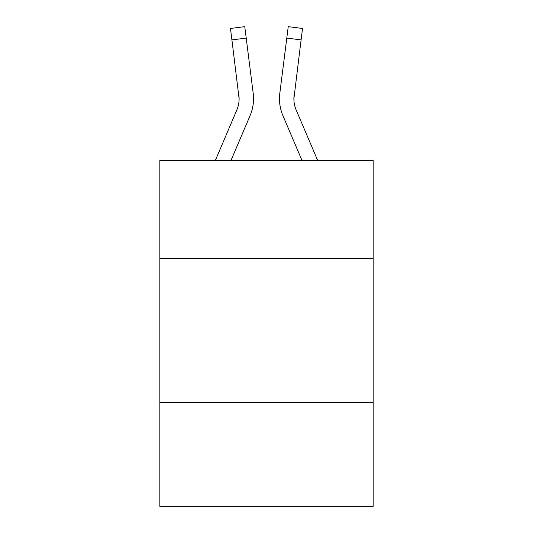 <?xml version="1.0" encoding="UTF-8"?>
<svg xmlns="http://www.w3.org/2000/svg" width="533" height="533" viewBox="0 0 533 533"><rect width="100%" height="100%" fill="white"/><g stroke="black" fill="none" stroke-linecap="round" stroke-linejoin="round"><path stroke-width="0.8" d="M373.167 258.425L373.167 160.413L159.833 160.413L159.833 258.425L373.167 258.425L373.167 506.35L159.833 506.35L159.833 258.425M373.167 402.568L159.833 402.568M250.07 115.661L231.016 160.413L250.07 115.661A43.24 43.24 -149.8 0 0 253.188 93.302L246.213 38.09L231.908 39.895L230.463 28.456L244.767 26.65L230.463 28.456L244.767 26.65L230.463 28.456L244.767 26.65L230.463 28.456L244.767 26.65L230.463 28.456L244.767 26.65L230.463 28.456L244.767 26.65L230.463 28.456L244.767 26.65L230.463 28.456L244.767 26.65L230.463 28.456L244.767 26.65L230.463 28.456L244.767 26.65L230.463 28.456L244.767 26.65L230.463 28.456L244.767 26.65L230.463 28.456L244.767 26.65L230.463 28.456L244.767 26.65L230.463 28.456L244.767 26.65L230.463 28.456L244.767 26.65L230.463 28.456L244.767 26.65L246.213 38.09M215.352 160.413L236.812 110.011A28.829 28.829 0 0 0 239.11 98.772L231.908 39.895M253.475 100.817L253.528 98.911M252.968 91.569L253.188 93.302L252.968 91.569M317.648 160.413L296.188 110.011A28.829 28.829 0 0 1 293.89 98.772L301.092 39.895L286.787 38.09L288.233 26.65L302.537 28.456L301.092 39.895M282.93 115.661L301.984 160.413L282.93 115.661A43.24 43.24 150.6 0 1 279.812 93.302L286.787 38.09M293.923 100.131L294.116 95.107A28.829 28.829 150.6 0 0 296.188 110.011A28.829 28.829 150.6 0 1 293.89 98.772L294.116 95.107M236.812 110.011A28.829 28.829 -149.8 0 0 239.11 98.778A28.829 28.829 -149.8 0 1 236.812 110.011A28.829 28.829 -149.8 0 0 239.11 98.778A28.829 28.829 -149.8 0 1 236.812 110.011A28.829 28.829 -149.8 0 0 239.11 98.778A28.829 28.829 -149.8 0 1 236.812 110.011A28.829 28.829 -149.8 0 0 239.11 98.778A28.829 28.829 -149.8 0 1 236.812 110.011A28.829 28.829 -149.8 0 0 239.11 98.778A28.829 28.829 -149.8 0 1 236.812 110.011A28.829 28.829 -149.8 0 0 239.11 98.778A28.829 28.829 -149.8 0 1 236.812 110.011A28.829 28.829 -149.8 0 0 239.11 98.778A28.829 28.829 -149.8 0 1 236.812 110.011A28.829 28.829 -149.8 0 0 239.11 98.778A28.829 28.829 -149.8 0 1 236.812 110.011A28.829 28.829 -149.8 0 0 239.11 98.778A28.829 28.829 -149.8 0 1 236.812 110.011A28.829 28.829 -149.8 0 0 239.11 98.778A28.829 28.829 -149.8 0 1 236.812 110.011A28.829 28.829 -149.8 0 0 239.11 98.778A28.829 28.829 -149.8 0 1 236.812 110.011A28.829 28.829 -149.8 0 0 239.11 98.778A28.829 28.829 -149.8 0 1 236.812 110.011A28.829 28.829 -149.8 0 0 239.11 98.778A28.829 28.829 -149.8 0 1 236.812 110.011A28.829 28.829 -149.8 0 0 239.11 98.778A28.829 28.829 -149.8 0 1 236.812 110.011A28.829 28.829 -149.8 0 0 239.11 98.778A28.829 28.829 -149.8 0 1 236.812 110.011A28.829 28.829 -149.8 0 0 238.884 95.107L239.11 98.772M296.188 110.011A28.829 28.829 150.6 0 1 293.89 98.772A28.829 28.829 150.6 0 0 296.188 110.011A28.829 28.829 150.6 0 1 293.89 98.772A28.829 28.829 150.6 0 0 296.188 110.011A28.829 28.829 150.6 0 1 293.89 98.772A28.829 28.829 150.6 0 0 296.188 110.011A28.829 28.829 150.6 0 1 293.89 98.772A28.829 28.829 150.6 0 0 296.188 110.011A28.829 28.829 150.6 0 1 293.89 98.772A28.829 28.829 150.6 0 0 296.188 110.011A28.829 28.829 150.6 0 1 293.89 98.772A28.829 28.829 150.6 0 0 296.188 110.011A28.829 28.829 150.6 0 1 293.89 98.772A28.829 28.829 150.6 0 0 296.188 110.011A28.829 28.829 150.6 0 1 293.89 98.772A28.829 28.829 150.6 0 0 296.188 110.011A28.829 28.829 150.6 0 1 293.89 98.772A28.829 28.829 150.6 0 0 296.188 110.011A28.829 28.829 150.6 0 1 293.89 98.772A28.829 28.829 150.6 0 0 296.188 110.011A28.829 28.829 150.6 0 1 293.89 98.772A28.829 28.829 150.6 0 0 296.188 110.011A28.829 28.829 150.6 0 1 293.89 98.772A28.829 28.829 150.6 0 0 296.188 110.011A28.829 28.829 150.6 0 1 293.89 98.772A28.829 28.829 150.6 0 0 296.188 110.011A28.829 28.829 150.6 0 1 293.89 98.772A28.829 28.829 150.6 0 0 296.188 110.011A28.829 28.829 150.6 0 1 293.89 98.772M253.528 98.698L253.475 100.83L253.528 98.698M279.525 100.83L279.472 98.698M244.767 26.65L230.463 28.456M288.233 26.65L302.537 28.456"/></g></svg>
